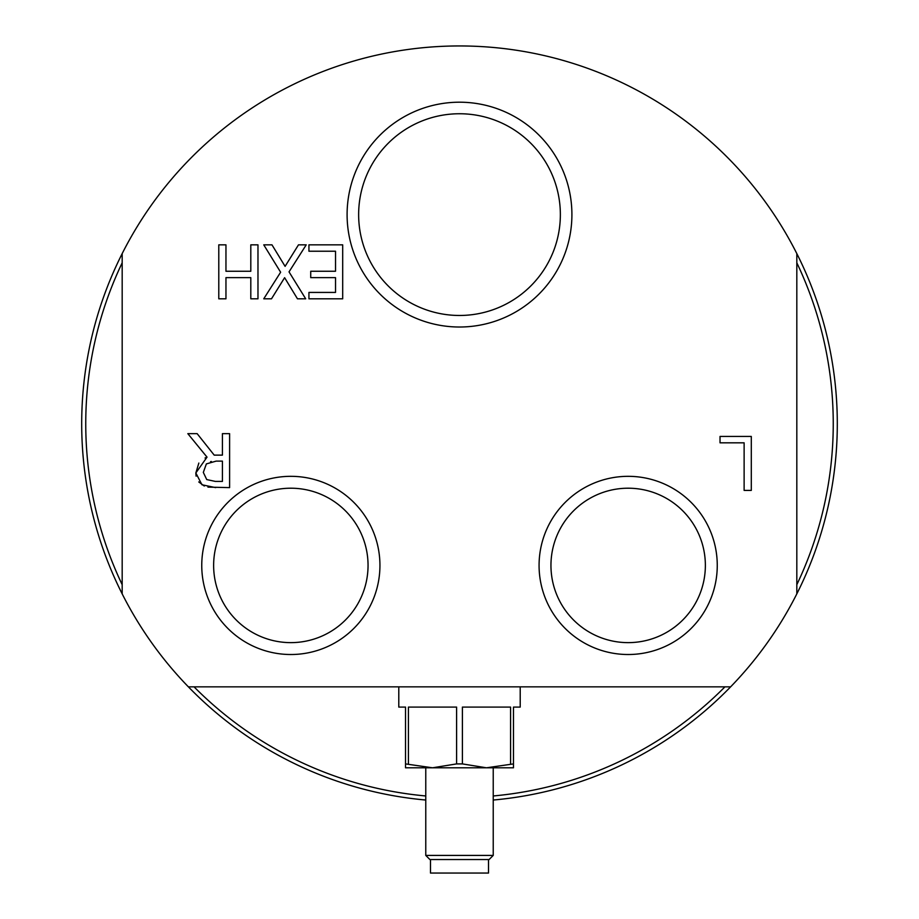 <?xml version="1.0" encoding="UTF-8"?>
<svg xmlns="http://www.w3.org/2000/svg" width="919" height="919" viewBox="0 0 919 919"><rect width="100%" height="100%" fill="white"/><g stroke="black" fill="none" stroke-linecap="round" stroke-linejoin="round"><path stroke-width="1.38" d="M560.36 214.609A100.86 100.86 0 0 1 459.5 315.47A100.86 100.86 0 0 1 358.64 214.609A100.86 100.86 0 0 1 459.5 113.749A100.86 100.86 0 0 1 560.36 214.609M368.048 565.415A77.207 77.207 0 0 1 290.841 642.634A77.207 77.207 0 0 1 213.633 565.415A77.207 77.207 0 0 1 290.841 488.207A77.207 77.207 0 0 1 368.048 565.415M705.367 565.415A77.207 77.207 0 0 1 628.159 642.634A77.207 77.207 0 0 1 550.952 565.415A77.207 77.207 0 0 1 628.159 488.207A77.207 77.207 0 0 1 705.367 565.415M425.773 767.802L425.773 855.417L493.227 855.417L493.227 767.802M493.227 855.417L489.092 859.552L429.908 859.552L425.773 855.417M430.494 859.552L430.494 873.05L488.506 873.05L488.506 859.552M405.532 767.802L405.532 763.907L432.516 767.802L405.532 767.802M432.516 767.802L456.605 763.907L462.395 763.907L486.484 767.802L432.516 767.802M486.484 767.802L513.468 763.907L513.468 767.802L486.484 767.802M408.427 763.907L408.427 707.09L456.605 707.09L456.605 763.907M513.468 763.907L513.468 707.09L520.211 707.09L520.211 686.849M462.395 763.907L462.395 707.09L510.573 707.09L510.573 763.907M398.789 686.849L398.789 707.09L405.532 707.09L405.532 763.907M493.227 795.969A373.746 373.746 0 0 0 724.942 686.849M425.773 800.035A377.789 377.789 0 0 1 188.384 686.849L730.616 686.849A377.789 377.789 0 0 1 493.227 800.035M194.058 686.849A373.746 373.746 0 0 0 425.773 795.969M730.616 686.849A377.789 377.789 0 0 0 459.5 45.95A377.789 377.789 0 0 0 188.384 686.849M122.181 262.8A373.746 373.746 0 0 0 122.181 584.691M796.819 584.691A373.746 373.746 0 0 0 796.819 262.8M257.975 298.813L250.807 298.813L250.807 277.641L225.959 277.641L225.959 298.813L218.791 298.813L218.791 244.845L225.959 244.845L225.959 271.254L250.807 271.254L250.807 244.845L257.975 244.845L257.975 298.813M196.092 476.145L195.839 472.975L198.849 463.061M205.04 457.995L207.028 457.134L187.832 433.653L197.148 433.653L214.207 455.123L222.421 455.123L222.421 433.653L229.601 433.653L229.601 487.621L207.924 487.116M204.282 486.036L198.757 481.935M211.381 461.499L210.543 461.66M216.126 461.12L206.373 463.911L203.317 472.4L206.729 479.569L215.299 481.407L222.421 481.407L222.421 461.12L216.126 461.12M215.689 487.621L201.962 484.772L195.839 472.975L207.028 457.134M720.025 436.445L751.294 436.445L751.294 490.413L744.126 490.413L744.126 442.82L720.025 442.82L720.025 436.445M310.725 277.641L310.725 271.254L335.527 271.254L335.527 251.232L308.933 251.232L308.933 244.845L342.695 244.845L342.695 298.813L308.933 298.813L308.933 292.426L335.527 292.426L335.527 277.641L310.725 277.641M263.753 244.845L271.978 244.845L285.097 266.361L298.48 244.845L306.222 244.845L289.025 271.875L305.694 298.813L297.469 298.813L284.614 277.687L271.496 298.813L263.753 298.813L280.628 272.219L263.753 244.845M796.819 593.881L796.819 253.61M122.181 253.61L122.181 593.881M347.095 214.609A112.405 112.405 0 0 0 515.708 311.955A112.405 112.405 0 0 0 515.708 117.264A112.405 112.405 0 0 0 347.095 214.609M201.755 565.415A89.086 89.086 0 0 0 335.389 642.576A89.086 89.086 0 0 0 335.389 488.265A89.086 89.086 0 0 0 201.755 565.415M539.074 565.415A89.086 89.086 0 0 0 672.708 642.576A89.086 89.086 0 0 0 672.708 488.265A89.086 89.086 0 0 0 539.074 565.415"/></g></svg>
